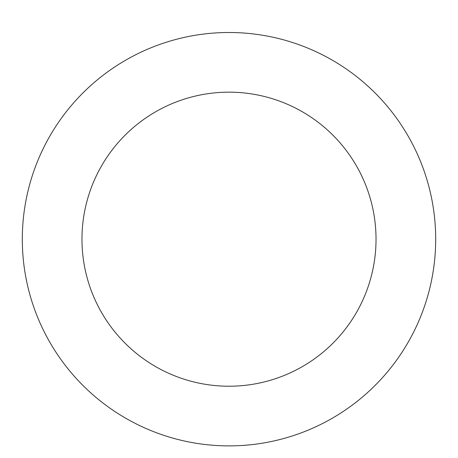 <?xml version="1.0" encoding="UTF-8"?>
<svg xmlns="http://www.w3.org/2000/svg" width="458" height="458" viewBox="0 0 458 458"><rect width="100%" height="100%" fill="white"/><g stroke="black" fill="none" stroke-linecap="round" stroke-linejoin="round"><path stroke-width="0.69" d="M139.49 425.499A206.69 206.69 0 0 0 435.1 223.561A206.69 206.69 0 0 0 112.41 68.523A206.69 206.69 0 0 0 139.49 425.499M165.327 371.719A147.024 147.024 0 0 0 375.606 228.073A147.024 147.024 0 0 0 146.068 117.792A147.024 147.024 0 0 0 165.327 371.719"/></g></svg>

